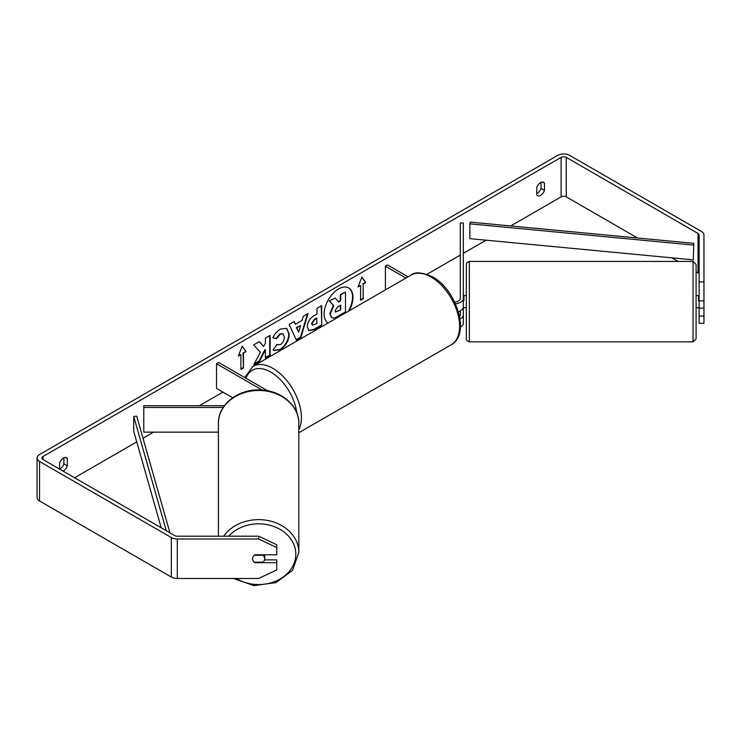 <?xml version="1.0" encoding="UTF-8"?>
<svg xmlns="http://www.w3.org/2000/svg" width="741" height="741" viewBox="0 0 741 741"><rect width="100%" height="100%" fill="white"/><g stroke="black" fill="none" stroke-linecap="round" stroke-linejoin="round"><path stroke-width="1.11" d="M460.004 318.889A9.068 5.233 0 0 0 463.31 314.851L463.31 307.58M463.31 314.851L463.31 323.243A9.068 5.233 180 0 1 460.411 327.077M454.678 302.041A6.048 3.492 180 0 0 460.281 298.558L460.281 222.985L463.31 222.985L463.31 306.95A9.068 5.233 180 0 1 458.383 311.609M463.31 298.558A9.068 5.233 180 0 1 455.474 303.745M459.587 316.481A6.048 3.492 0 0 0 460.281 314.851L460.281 310.85M408.05 276.819L387.543 264.982L385.403 266.223L385.403 289.898M405.911 278.06L385.403 266.223M224.421 405.716L143.791 405.716L143.791 407.467L223.208 407.467M143.791 407.467L143.791 432.142L218.419 432.142M232.711 397.75L216.529 388.404L216.529 363.72L262.11 390.035M267.64 390.757L218.669 362.488L216.529 363.72M218.419 536.197L218.419 423.296A40.209 32.826 -0 0 1 258.618 390.47A40.209 32.826 -0 0 1 298.827 423.296L298.827 552.453A40.209 32.826 180 0 0 268.918 520.719A40.209 32.826 180 0 0 223.689 536.197M264.667 554.787L264.667 558.742A6.048 4.937 -0 0 1 262.944 562.197L254.302 562.197A6.048 4.937 -0 0 1 252.579 558.742L252.579 558.742A6.048 4.937 -0 0 1 254.302 555.278L262.944 555.278A6.048 4.937 -0 0 1 264.667 558.742M262.944 555.278L262.944 554.787M348.27 311.331A20.396 11.773 120 0 0 348.529 287.832M349.113 310.85A20.396 11.773 120 0 0 348.742 287.953A20.396 11.773 120 0 0 338.554 288.962A20.396 11.773 120 0 0 325.336 306.589A20.396 11.773 120 0 0 327.985 323.048M637.492 237.991L566.254 196.856A3.631 2.093 0 0 0 561.122 196.856L510.734 225.949M486.077 240.186L463.31 253.329M460.281 255.08L426.983 274.3M222.939 392.109L199.366 405.716M153.591 432.142L142.994 438.264M136.742 441.877L74.591 477.76M699.115 281.886L703.95 281.886L703.95 300.902L699.115 300.902L699.115 234.934A3.631 2.093 0 0 0 698.05 233.461L566.254 157.37A3.631 2.093 0 0 0 561.122 157.37L42.95 456.53A3.631 2.093 0 0 0 41.885 458.012A3.631 2.093 0 0 0 42.95 459.494L174.746 535.586A3.631 2.093 0 0 0 177.312 536.197L258.618 536.197L276.764 544.746L276.764 547.543L258.618 538.994L258.618 536.197M260.35 352.308L253.876 364.535L259.489 361.293L265.38 349.882L265.38 357.894L270.122 355.152L270.122 335.404L265.38 338.146L265.38 343.25L263.648 346.482L259.35 341.629L253.654 344.917L260.35 352.308M295.409 324.308L302.041 320.483L303.245 316.287L308.136 313.462L300.892 337.405L296.354 340.026L289.12 324.438L294.168 321.52L295.409 324.308L293.918 321.668M536.753 187.547A6.048 3.492 -60 0 1 543.625 182.24A6.048 3.492 -60 0 1 544.45 183.11L544.45 190.372A6.048 3.492 -60 0 1 540.606 195.374A6.048 3.492 -60 0 1 537.577 195.68A6.048 3.492 -60 0 1 536.753 194.818L536.753 187.547M63.022 471.081A6.048 3.492 120 0 0 63.476 470.85A6.048 3.492 120 0 0 67.32 465.839L67.32 458.577A6.048 3.492 120 0 0 66.495 457.716A6.048 3.492 120 0 0 59.623 463.014L59.623 469.118A6.048 3.492 120 0 0 60.049 468.868A6.048 3.492 120 0 0 63.902 463.866L63.902 457.79M238.333 356.069L242.177 346.149L246.031 351.623L243.465 353.105L243.465 367.916L240.899 369.398L240.899 354.587L238.333 356.069M363.173 283.988L365.739 282.516L361.895 277.041L358.042 286.952L360.608 285.47L360.608 300.281L363.173 298.799L363.173 283.988L363.173 298.799M307.274 326.762L307.274 326.707C307.598 321.826 310.044 318.037 314.619 315.351L316.972 313.999L316.972 308.358L321.705 305.625L321.705 325.373L314.379 329.597L308.84 330.588L307.274 326.762M276.569 344.519L280.302 344.676C282.858 342.898 284.22 340.378 284.387 337.099L283.062 333.839L280.302 334.126L276.439 338.748L272.873 337.877C274.309 334.274 276.838 331.338 280.45 329.05L286.73 328.365L289.268 334.228C288.851 340.767 285.85 345.927 280.255 349.696L273.975 350.539L272.994 349.771L276.921 344.797M541.032 182.323L541.032 188.399A6.048 3.492 -60 0 1 537.179 193.401A6.048 3.492 -60 0 1 536.753 193.623M703.95 281.886L703.95 234.934A8.466 4.891 0 0 0 701.468 231.479L569.672 155.388A8.466 4.891 0 0 0 557.704 155.388L39.532 454.557A8.466 4.891 0 0 0 37.05 458.012A8.466 4.891 0 0 0 39.532 461.467L171.328 537.558A8.466 4.891 0 0 0 177.312 538.994L258.618 538.994M699.115 274.429A3.631 2.093 0 0 0 698.05 272.947L696.086 271.817M678.08 261.425L671.855 257.831M37.05 458.012L37.05 497.507A8.466 4.891 0 0 0 39.532 500.962L171.328 577.054A8.466 4.891 0 0 0 177.312 578.48L258.618 578.48L276.764 569.931L276.764 562.688L254.997 562.688A6.048 4.937 -0 0 1 252.579 558.742A6.048 4.937 -0 0 1 254.997 554.787L276.764 554.787L276.764 547.543M264.5 559.89L276.764 559.89L276.764 562.688M699.115 308.154L699.115 323.298L703.95 323.298L703.95 308.154L699.115 308.154L699.115 300.902M699.115 316.055L703.95 316.055M703.95 300.902L703.95 308.154M544.45 183.11L542.468 181.962M544.45 190.372L541.032 188.399M254.997 562.197L254.997 562.688M67.32 458.577L65.338 457.429M67.32 465.839L63.902 463.866M329.847 313.628L333.376 305.459L329.282 300.92L335.201 298.002L338.646 302.004L340.73 300.8L340.73 294.807L345.482 292.065L345.482 311.85L337.377 316.527C334.784 317.991 332.922 318.352 331.792 317.611L329.847 313.628L330.273 313.878L333.802 305.709L329.717 301.17M335.201 298.002L329.282 300.92M338.368 301.67L340.304 300.55L340.304 294.557L345.482 292.065M331.403 317.38L330.273 313.878M242.094 346.38L246.031 351.623M245.604 351.382L243.465 353.105M243.039 352.855L243.465 367.916M240.899 368.907L243.039 367.666M238.583 355.43L240.899 354.587M362.747 298.558L360.608 299.79M358.292 286.322L360.608 285.47M362.747 283.747L365.739 282.516M365.313 282.265L361.803 277.273M307.524 313.814L300.466 337.155L300.892 337.405M300.466 337.155L296.178 339.637M300.577 325.558L296.344 327.513L298.66 332.246L300.577 325.558L296.77 327.763L298.66 332.246M321.279 305.866L321.705 325.373M321.279 325.123L313.952 329.356L308.636 330.458M316.972 318.287L314.721 319.584L312.007 323.715L312.582 325.216L316.972 323.511L316.537 318.037L314.295 319.343L311.581 323.474L312.387 325.067M259.211 341.703L263.648 346.482M265.38 357.394L270.122 355.152M269.696 354.911L269.696 335.654M254.246 363.822L259.063 361.043L264.954 349.632L265.38 349.882M286.517 328.244L288.842 333.978C288.425 340.517 285.424 345.676 279.829 349.456L273.762 350.41M282.84 333.728L279.876 333.876L276.013 338.507L276.439 338.748M276.013 338.507L272.938 337.748M335.052 310.72L335.562 312.063L340.73 309.849L340.73 305.097L337.6 306.904L335.052 310.72M335.367 311.905L340.73 309.849M340.304 309.599L340.304 305.348M693.067 261.425L469.359 261.425L469.359 341.842L693.067 341.842L693.067 261.425L696.086 264.444L696.086 338.813L696.086 307.672L698.513 307.672M463.912 307.672L466.33 307.672L466.33 323.095L466.33 280.163L466.33 295.585L463.912 295.585L463.912 300.67L463.31 300.67M699.115 300.67L698.513 300.67L698.513 295.585L696.086 295.585L696.086 280.163M698.513 295.678L699.115 295.678M698.513 307.58L699.115 307.58M469.359 341.842C467.163 341.101 466.154 340.091 466.33 338.813L466.33 323.095M463.912 295.678L463.31 295.678M463.912 307.58L463.245 307.58M693.771 243.335L693.289 259.859L469.859 238.648L469.859 223.838L470.35 222.115L693.771 243.335L693.289 259.859M693.289 245.058L469.859 223.838M166.262 530.686L133.723 416.461L133.723 431.271L161.214 527.768M169.93 532.807L136.705 416.183L133.723 416.461M228.682 536.197A37.189 30.362 -0 0 1 270.224 525.35A37.189 30.362 -0 0 1 295.807 554.203A37.189 30.362 -0 0 1 275.244 581.361A37.189 30.362 -0 0 1 236.305 578.48M561.122 157.37L561.122 196.856M42.95 456.53L42.95 459.494M177.312 538.994L177.312 578.48M566.254 157.37L566.254 196.856M698.05 233.461L698.05 272.947M39.532 461.467L39.532 500.962M171.328 537.558L171.328 577.054M451.26 344.732A40.209 23.212 -120 0 0 457.419 312.507A40.209 23.212 -120 0 0 431.151 277.078A40.209 23.212 -120 0 0 411.051 275.087C414.821 271.623 422.027 272.234 432.661 276.93C456.549 289.611 470.794 334.589 451.26 344.732L298.827 432.735M411.051 275.087L252.857 366.415A40.209 23.212 60 0 1 272.966 368.407A40.209 23.212 60 0 1 298.827 429.799M296.808 412.83A37.189 21.47 -120 0 0 270.826 372.112A37.189 21.47 -120 0 0 245.966 378.243M233.424 578.48L253.913 585.612L275.819 582.639L292.538 570.403L298.827 552.453M218.419 423.296C217.91 404.919 237.87 389.081 259.415 389.914C280.404 389.812 299.299 405.41 298.827 423.296M469.359 261.425L466.941 262.629L466.385 263.898L466.33 280.163M693.067 341.842L696.086 338.813M252.857 366.415L244.752 377.549"/></g></svg>
